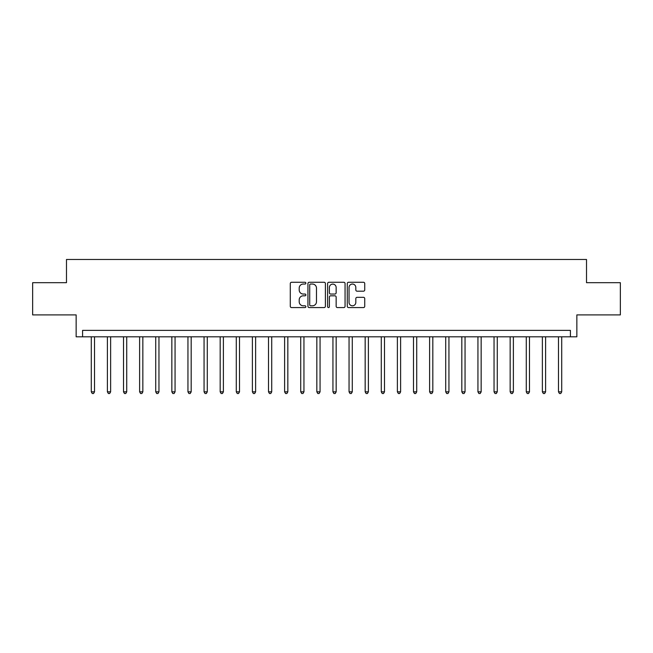 <?xml version="1.0" encoding="UTF-8"?>
<svg xmlns="http://www.w3.org/2000/svg" width="653" height="653" viewBox="0 0 653 653"><rect width="100%" height="100%" fill="white"/><g stroke="black" fill="none" stroke-linecap="round" stroke-linejoin="round"><path stroke-width="0.98" d="M305.882 283.157A0.882 0.882 0 0 0 304.992 282.276L291.556 282.276A1.265 1.265 0 0 0 290.291 283.541L290.291 306.306A1.265 1.265 0 0 0 291.556 307.571L304.992 307.571A0.882 0.882 0 0 0 305.882 306.69A0.882 0.882 0 0 0 304.992 305.8L303.253 305.8A4.049 4.049 0 0 1 299.205 301.751L299.205 299.858A4.049 4.049 0 0 1 303.253 295.809L304.992 295.809A0.882 0.882 0 0 0 305.882 294.927A0.882 0.882 0 0 0 304.992 294.038L303.253 294.038A4.049 4.049 0 0 1 299.205 289.989L299.205 288.095A4.049 4.049 0 0 1 303.253 284.047L304.992 284.047A0.882 0.882 0 0 0 305.882 283.157M363.468 291.189A1.265 1.265 0 0 0 364.733 289.924L364.733 283.541A1.265 1.265 0 0 0 363.468 282.276L348.547 282.276A1.265 1.265 0 0 0 347.282 283.541L347.282 306.306A1.265 1.265 0 0 0 348.547 307.571L363.468 307.571A1.265 1.265 0 0 0 364.733 306.306L364.733 298.592A1.265 1.265 0 0 0 363.468 297.327L357.085 297.327A1.265 1.265 0 0 0 355.82 298.592L355.82 302.421A3.387 3.387 0 0 1 352.432 305.8A3.387 3.387 0 0 1 349.053 302.421L349.053 287.426A3.387 3.387 0 0 1 352.432 284.047A3.387 3.387 0 0 1 355.82 287.426L355.82 289.924A1.265 1.265 0 0 0 357.085 291.189L363.468 291.189M570.412 336.809L576.852 336.809L576.852 314.901L620.35 314.901L620.35 282.684L586.516 282.684L586.516 259.478L66.484 259.478L66.484 282.684L32.65 282.684L32.65 314.901L76.148 314.901L76.148 336.809L570.412 336.809L570.412 330.369L82.588 330.369L82.588 336.809M325.39 283.541A1.265 1.265 0 0 0 324.125 282.276L309.204 282.276A1.265 1.265 0 0 0 307.938 283.541L307.938 306.306A1.265 1.265 0 0 0 309.204 307.571L324.125 307.571A1.265 1.265 0 0 0 325.39 306.306L325.39 283.541M328.875 282.276L343.796 282.276A1.265 1.265 0 0 1 345.062 283.541L345.062 306.306A1.265 1.265 0 0 1 343.796 307.571L337.413 307.571A1.265 1.265 0 0 1 336.148 306.306L336.148 297.074A1.265 1.265 0 0 0 334.883 295.809L330.647 295.809A1.265 1.265 0 0 0 329.381 297.074L329.381 306.69A0.882 0.882 0 0 1 328.492 307.571A0.882 0.882 0 0 1 327.61 306.69L327.61 283.541A1.265 1.265 0 0 1 328.875 282.276M310.591 284.047A0.882 0.882 0 0 0 309.71 284.928L309.71 304.918A0.882 0.882 0 0 0 310.591 305.8L312.428 305.8A4.049 4.049 0 0 0 316.476 301.751L316.476 288.095A4.049 4.049 0 0 0 312.428 284.047L310.591 284.047M336.148 287.491A3.387 3.387 0 0 0 332.761 284.104A3.387 3.387 0 0 0 329.381 287.491L329.381 292.773A1.265 1.265 0 0 0 330.647 294.038L334.883 294.038A1.265 1.265 0 0 0 336.148 292.773L336.148 287.491M91.289 336.809L91.289 391.841L94.514 391.841L94.514 336.809M94.514 391.841L93.55 393.522L92.261 393.522L91.289 391.841M107.402 336.809L107.402 391.841L110.626 391.841L110.626 336.809M110.626 391.841L109.655 393.522L108.365 393.522L107.402 391.841M123.515 336.809L123.515 391.841L126.731 391.841L126.731 336.809M126.731 391.841L125.768 393.522L124.478 393.522L123.515 391.841M139.62 336.809L139.62 391.841L142.844 391.841L142.844 336.809M142.844 391.841L141.881 393.522L140.591 393.522L139.62 391.841M155.732 336.809L155.732 391.841L158.957 391.841L158.957 336.809M158.957 391.841L157.985 393.522L156.696 393.522L155.732 391.841M171.845 336.809L171.845 391.841L175.061 391.841L175.061 336.809M175.061 391.841L174.098 393.522L172.808 393.522L171.845 391.841M187.95 336.809L187.95 391.841L191.174 391.841L191.174 336.809M191.174 391.841L190.211 393.522L188.921 393.522L187.95 391.841M204.062 336.809L204.062 391.841L207.287 391.841L207.287 336.809M207.287 391.841L206.315 393.522L205.026 393.522L204.062 391.841M220.175 336.809L220.175 391.841L223.391 391.841L223.391 336.809M223.391 391.841L222.428 393.522L221.138 393.522L220.175 391.841M236.28 336.809L236.28 391.841L239.504 391.841L239.504 336.809M239.504 391.841L238.541 393.522L237.251 393.522L236.28 391.841M252.393 336.809L252.393 391.841L255.617 391.841L255.617 336.809M255.617 391.841L254.646 393.522L253.356 393.522L252.393 391.841M268.505 336.809L268.505 391.841L271.721 391.841L271.721 336.809M271.721 391.841L270.758 393.522L269.469 393.522L268.505 391.841M284.61 336.809L284.61 391.841L287.834 391.841L287.834 336.809M287.834 391.841L286.871 393.522L285.581 393.522L284.61 391.841M300.723 336.809L300.723 391.841L303.947 391.841L303.947 336.809M303.947 391.841L302.976 393.522L301.694 393.522L300.723 391.841M316.836 336.809L316.836 391.841L320.06 391.841L320.06 336.809M320.06 391.841L319.088 393.522L317.799 393.522L316.836 391.841M332.94 336.809L332.94 391.841L336.164 391.841L336.164 336.809M336.164 391.841L335.201 393.522L333.912 393.522L332.94 391.841M349.053 336.809L349.053 391.841L352.277 391.841L352.277 336.809M352.277 391.841L351.306 393.522L350.024 393.522L349.053 391.841M365.166 336.809L365.166 391.841L368.39 391.841L368.39 336.809M368.39 391.841L367.419 393.522L366.129 393.522L365.166 391.841M381.279 336.809L381.279 391.841L384.495 391.841L384.495 336.809M384.495 391.841L383.531 393.522L382.242 393.522L381.279 391.841M397.383 336.809L397.383 391.841L400.607 391.841L400.607 336.809M400.607 391.841L399.644 393.522L398.354 393.522L397.383 391.841M413.496 336.809L413.496 391.841L416.72 391.841L416.72 336.809M416.72 391.841L415.749 393.522L414.459 393.522L413.496 391.841M429.609 336.809L429.609 391.841L432.825 391.841L432.825 336.809M432.825 391.841L431.862 393.522L430.572 393.522L429.609 391.841M445.713 336.809L445.713 391.841L448.938 391.841L448.938 336.809M448.938 391.841L447.974 393.522L446.685 393.522L445.713 391.841M461.826 336.809L461.826 391.841L465.05 391.841L465.05 336.809M465.05 391.841L464.079 393.522L462.789 393.522L461.826 391.841M477.939 336.809L477.939 391.841L481.155 391.841L481.155 336.809M481.155 391.841L480.192 393.522L478.902 393.522L477.939 391.841M494.043 336.809L494.043 391.841L497.268 391.841L497.268 336.809M497.268 391.841L496.304 393.522L495.015 393.522L494.043 391.841M510.156 336.809L510.156 391.841L513.38 391.841L513.38 336.809M513.38 391.841L512.409 393.522L511.119 393.522L510.156 391.841M526.269 336.809L526.269 391.841L529.485 391.841L529.485 336.809M529.485 391.841L528.522 393.522L527.232 393.522L526.269 391.841M542.374 336.809L542.374 391.841L545.598 391.841L545.598 336.809M545.598 391.841L544.635 393.522L543.345 393.522L542.374 391.841M558.486 336.809L558.486 391.841L561.711 391.841L561.711 336.809M561.711 391.841L560.739 393.522L559.45 393.522L558.486 391.841"/></g></svg>
